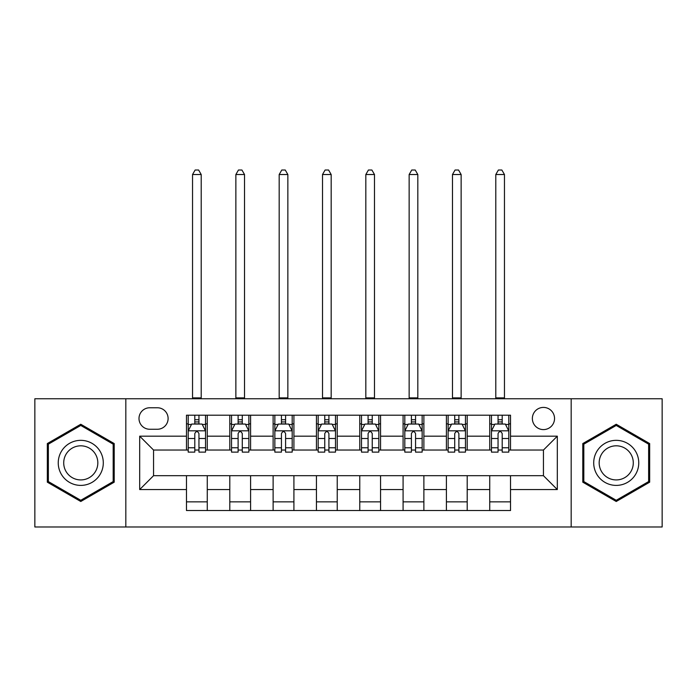 <?xml version="1.0" encoding="UTF-8"?>
<svg xmlns="http://www.w3.org/2000/svg" width="697" height="697" viewBox="0 0 697 697"><rect width="100%" height="100%" fill="white"/><g stroke="black" fill="none" stroke-linecap="round" stroke-linejoin="round"><path stroke-width="1.05" d="M543.451 407.414A11.091 11.091 0 0 0 532.36 418.505A11.091 11.091 0 0 0 543.451 429.596A11.091 11.091 0 0 0 554.542 418.505A11.091 11.091 0 0 0 543.451 407.414M571.174 526.984L662.15 526.984L662.15 398.754L571.174 398.754L571.174 526.984L125.826 526.984L125.826 398.754L34.85 398.754L34.85 526.984L125.826 526.984M149.742 429.256L157.365 429.256A10.743 10.743 0 0 0 168.108 418.505A10.743 10.743 0 0 0 157.365 407.762L149.742 407.762A10.743 10.743 0 0 0 138.999 418.505A10.743 10.743 0 0 0 149.742 429.256M571.174 398.754L125.826 398.754M186.474 489.555L139.688 489.555L139.688 436.183L186.474 436.183L186.474 450.044L153.549 450.044L153.549 475.694L186.474 475.694L186.474 510.526L510.526 510.526L510.526 475.694L543.451 475.694L543.451 450.044L510.526 450.044L510.526 436.183L557.312 436.183L557.312 489.555L510.526 489.555M510.526 436.183L510.526 415.212L186.474 415.212L186.474 436.183M489.73 415.212L489.73 450.044L491.463 450.044M498.05 450.044L502.206 450.044M508.793 450.044L510.526 450.044M489.73 450.044L465.465 450.044M446.411 415.212L446.411 450.044L448.136 450.044M454.723 450.044L458.887 450.044M446.411 450.044L422.147 450.044M403.084 415.212L403.084 450.044L404.818 450.044M411.404 450.044L415.56 450.044M403.084 450.044L378.828 450.044M359.765 415.212L359.765 450.044L361.499 450.044M368.086 450.044L372.242 450.044M359.765 450.044L335.501 450.044M316.438 415.212L316.438 450.044L318.172 450.044M324.758 450.044L328.914 450.044M316.438 450.044L292.182 450.044M273.119 415.212L273.119 450.044L274.853 450.044M281.44 450.044L285.596 450.044M273.119 450.044L248.864 450.044M229.801 415.212L229.801 450.044L231.535 450.044M238.113 450.044L242.277 450.044M229.801 450.044L205.537 450.044M186.474 450.044L188.207 450.044M194.794 450.044L198.95 450.044M186.474 475.694L207.27 475.694L207.27 510.526M510.526 475.694L207.27 475.694M207.27 415.212L207.27 450.044M186.474 423.881L188.207 423.881M194.794 423.881L198.95 423.881M205.537 423.881L207.27 423.881M186.474 501.857L207.27 501.857M229.801 475.694L229.801 510.526M250.589 415.212L250.589 450.044M229.801 423.881L231.535 423.881M238.113 423.881L242.277 423.881M248.864 423.881L250.589 423.881M250.589 475.694L250.589 510.526M229.801 501.857L250.589 501.857M273.119 475.694L273.119 510.526M293.916 475.694L293.916 510.526M273.119 501.857L293.916 501.857M293.916 415.212L293.916 450.044M273.119 423.881L274.853 423.881M281.44 423.881L285.596 423.881M292.182 423.881L293.916 423.881M316.438 475.694L316.438 510.526M337.235 475.694L337.235 510.526M316.438 501.857L337.235 501.857M337.235 415.212L337.235 450.044M316.438 423.881L318.172 423.881M324.758 423.881L328.914 423.881M335.501 423.881L337.235 423.881M359.765 475.694L359.765 510.526M380.562 475.694L380.562 510.526M359.765 501.857L380.562 501.857M380.562 415.212L380.562 450.044M359.765 423.881L361.499 423.881M368.086 423.881L372.242 423.881M378.828 423.881L380.562 423.881M403.084 475.694L403.084 510.526M423.881 475.694L423.881 510.526M403.084 501.857L423.881 501.857M423.881 415.212L423.881 450.044M403.084 423.881L404.818 423.881M411.404 423.881L415.56 423.881M422.147 423.881L423.881 423.881M446.411 475.694L446.411 510.526M467.199 475.694L467.199 510.526M446.411 501.857L467.199 501.857M467.199 415.212L467.199 450.044M446.411 423.881L448.136 423.881M454.723 423.881L458.887 423.881M465.465 423.881L467.199 423.881M489.73 475.694L489.73 510.526M489.73 501.857L510.526 501.857M489.73 423.881L491.463 423.881M498.05 423.881L502.206 423.881M508.793 423.881L510.526 423.881M153.549 450.044L139.688 436.183M153.549 475.694L139.688 489.555M557.312 436.183L543.451 450.044M557.312 489.555L543.451 475.694M80.774 501.491L114.212 482.176L114.212 443.562L80.774 424.255L47.326 443.562L47.326 482.176L80.774 501.491M649.674 443.562L616.226 424.255L582.788 443.562L582.788 482.176L616.226 501.491L649.674 482.176L649.674 443.562M198.95 419.725L194.794 419.725M205.537 447.779L198.95 447.779L198.95 452.126L205.537 452.126L205.537 430.981L202.069 424.055L191.675 424.055L188.207 430.981L188.207 452.126L194.794 452.126L194.794 447.779L188.207 447.779M188.207 430.981L188.207 415.212M205.537 430.981L205.537 415.212M194.794 424.055L194.794 415.212M198.95 415.212L198.95 424.055M198.95 447.779L198.95 433.586C197.565 430.912 196.179 430.912 194.794 433.586L194.794 447.779M192.538 398.754L192.538 174.52L201.206 174.52L198.61 170.016L195.143 170.016L192.538 174.52M201.206 398.754L201.206 174.52M242.277 419.725L238.113 419.725M248.864 447.779L242.277 447.779L242.277 452.126L248.864 452.126L248.864 430.981L245.396 424.055L234.994 424.055L231.535 430.981L231.535 452.126L238.113 452.126L238.113 447.779L231.535 447.779M231.535 430.981L231.535 415.212M248.864 430.981L248.864 415.212M238.113 424.055L238.113 415.212M242.277 415.212L242.277 424.055M242.277 447.779L242.277 433.586C240.892 430.912 239.507 430.912 238.113 433.586L238.113 447.779M235.865 398.754L235.865 174.52L244.525 174.52L241.929 170.016L238.461 170.016L235.865 174.52M244.525 398.754L244.525 174.52M285.596 419.725L281.44 419.725M292.182 447.779L285.596 447.779L285.596 452.126L292.182 452.126L292.182 430.981L288.715 424.055L278.321 424.055L274.853 430.981L274.853 452.126L281.44 452.126L281.44 447.779L274.853 447.779M274.853 430.981L274.853 415.212M292.182 430.981L292.182 415.212M281.44 424.055L281.44 415.212M285.596 415.212L285.596 424.055M285.596 447.779L285.596 433.586C284.21 430.912 282.825 430.912 281.44 433.586L281.44 447.779M279.183 398.754L279.183 174.52L287.852 174.52L285.247 170.016L281.788 170.016L279.183 174.52M287.852 398.754L287.852 174.52M328.914 419.725L324.758 419.725M335.501 447.779L328.914 447.779L328.914 452.126L335.501 452.126L335.501 430.981L332.033 424.055L321.639 424.055L318.172 430.981L318.172 452.126L324.758 452.126L324.758 447.779L318.172 447.779M318.172 430.981L318.172 415.212M335.501 430.981L335.501 415.212M324.758 424.055L324.758 415.212M328.914 415.212L328.914 424.055M328.914 447.779L328.914 433.586C327.538 430.912 326.144 430.912 324.758 433.586L324.758 447.779M322.511 398.754L322.511 174.52L331.171 174.52L328.575 170.016L325.107 170.016L322.511 174.52M331.171 398.754L331.171 174.52M372.242 419.725L368.086 419.725M378.828 447.779L372.242 447.779L372.242 452.126L378.828 452.126L378.828 430.981L375.361 424.055L364.967 424.055L361.499 430.981L361.499 452.126L368.086 452.126L368.086 447.779L361.499 447.779M361.499 430.981L361.499 415.212M378.828 430.981L378.828 415.212M368.086 424.055L368.086 415.212M372.242 415.212L372.242 424.055M372.242 447.779L372.242 433.586C370.856 430.912 369.471 430.912 368.086 433.586L368.086 447.779M365.829 398.754L365.829 174.52L374.489 174.52L371.893 170.016L368.425 170.016L365.829 174.52M374.489 398.754L374.489 174.52M100.281 451.604A22.531 22.531 0 0 0 69.508 443.362A22.531 22.531 0 0 0 61.258 474.134A22.531 22.531 0 0 0 92.039 482.376A22.531 22.531 0 0 0 100.281 451.604M95.541 454.339A17.059 17.059 0 0 0 72.244 448.101A17.059 17.059 0 0 0 65.997 471.399A17.059 17.059 0 0 0 89.303 477.637A17.059 17.059 0 0 0 95.541 454.339M80.774 500.289L48.363 481.575L48.363 444.163L80.774 425.449L113.175 444.163L113.175 481.575L80.774 500.289M616.226 485.4A22.531 22.531 0 0 0 638.757 462.869A22.531 22.531 0 0 0 616.226 440.338A22.531 22.531 0 0 0 593.705 462.869A22.531 22.531 0 0 0 616.226 485.4M616.226 479.928A17.059 17.059 0 0 0 633.285 462.869A17.059 17.059 0 0 0 616.226 445.81A17.059 17.059 0 0 0 599.176 462.869A17.059 17.059 0 0 0 616.226 479.928M583.825 444.163L616.226 425.449L648.637 444.163L648.637 481.575L616.226 500.289L583.825 481.575L583.825 444.163M415.56 419.725L411.404 419.725M422.147 447.779L415.56 447.779L415.56 452.126L422.147 452.126L422.147 430.981L418.679 424.055L408.285 424.055L404.818 430.981L404.818 452.126L411.404 452.126L411.404 447.779L404.818 447.779M404.818 430.981L404.818 415.212M422.147 430.981L422.147 415.212M411.404 424.055L411.404 415.212M415.56 415.212L415.56 424.055M415.56 447.779L415.56 433.586C414.175 430.912 412.79 430.912 411.404 433.586L411.404 447.779M409.148 398.754L409.148 174.52L417.817 174.52L415.212 170.016L411.753 170.016L409.148 174.52M417.817 398.754L417.817 174.52M458.887 419.725L454.723 419.725M465.465 447.779L458.887 447.779L458.887 452.126L465.465 452.126L465.465 430.981L462.006 424.055L451.604 424.055L448.136 430.981L448.136 452.126L454.723 452.126L454.723 447.779L448.136 447.779M448.136 430.981L448.136 415.212M465.465 430.981L465.465 415.212M454.723 424.055L454.723 415.212M458.887 415.212L458.887 424.055M458.887 447.779L458.887 433.586C457.502 430.912 456.117 430.912 454.723 433.586L454.723 447.779M452.475 398.754L452.475 174.52L461.135 174.52L458.539 170.016L455.071 170.016L452.475 174.52M461.135 398.754L461.135 174.52M502.206 419.725L498.05 419.725M508.793 447.779L502.206 447.779L502.206 452.126L508.793 452.126L508.793 430.981L505.325 424.055L494.931 424.055L491.463 430.981L491.463 452.126L498.05 452.126L498.05 447.779L491.463 447.779M491.463 430.981L491.463 415.212M508.793 430.981L508.793 415.212M498.05 424.055L498.05 415.212M502.206 415.212L502.206 424.055M502.206 447.779L502.206 433.586C500.821 430.912 499.435 430.912 498.05 433.586L498.05 447.779M495.794 398.754L495.794 174.52L504.462 174.52L501.857 170.016L498.39 170.016L495.794 174.52M504.462 398.754L504.462 174.52M229.801 489.555L207.27 489.555M229.801 436.183L207.27 436.183M273.119 436.183L250.589 436.183M273.119 489.555L250.589 489.555M316.438 436.183L293.916 436.183M316.438 489.555L293.916 489.555M359.765 436.183L337.235 436.183M359.765 489.555L337.235 489.555M403.084 436.183L380.562 436.183M403.084 489.555L380.562 489.555M446.411 436.183L423.881 436.183M446.411 489.555L423.881 489.555M489.73 436.183L467.199 436.183M489.73 489.555L467.199 489.555M205.449 430.816L188.295 430.816M188.207 424.473L191.466 424.473M202.278 424.473L205.537 424.473M194.794 438.491L188.207 438.491M205.537 438.491L198.95 438.491M198.95 421.929L194.794 421.929M192.538 397.891L201.206 397.891M248.777 430.816L231.622 430.816M231.535 424.473L234.793 424.473M245.605 424.473L248.864 424.473M238.113 438.491L231.535 438.491M248.864 438.491L242.277 438.491M242.277 421.929L238.113 421.929M235.865 397.891L244.525 397.891M292.095 430.816L274.94 430.816M274.853 424.473L278.112 424.473M288.924 424.473L292.182 424.473M281.44 438.491L274.853 438.491M292.182 438.491L285.596 438.491M285.596 421.929L281.44 421.929M279.183 397.891L287.852 397.891M335.414 430.816L318.259 430.816M318.172 424.473L321.43 424.473M332.242 424.473L335.501 424.473M324.758 438.491L318.172 438.491M335.501 438.491L328.914 438.491M328.914 421.929L324.758 421.929M322.511 397.891L331.171 397.891M378.741 430.816L361.586 430.816M361.499 424.473L364.758 424.473M375.57 424.473L378.828 424.473M368.086 438.491L361.499 438.491M378.828 438.491L372.242 438.491M372.242 421.929L368.086 421.929M365.829 397.891L374.489 397.891M422.06 430.816L404.905 430.816M404.818 424.473L408.076 424.473M418.888 424.473L422.147 424.473M411.404 438.491L404.818 438.491M422.147 438.491L415.56 438.491M415.56 421.929L411.404 421.929M409.148 397.891L417.817 397.891M465.378 430.816L448.223 430.816M448.136 424.473L451.395 424.473M462.207 424.473L465.465 424.473M454.723 438.491L448.136 438.491M465.465 438.491L458.887 438.491M458.887 421.929L454.723 421.929M452.475 397.891L461.135 397.891M508.705 430.816L491.551 430.816M491.463 424.473L494.722 424.473M505.534 424.473L508.793 424.473M498.05 438.491L491.463 438.491M508.793 438.491L502.206 438.491M502.206 421.929L498.05 421.929M495.794 397.891L504.462 397.891"/></g></svg>

